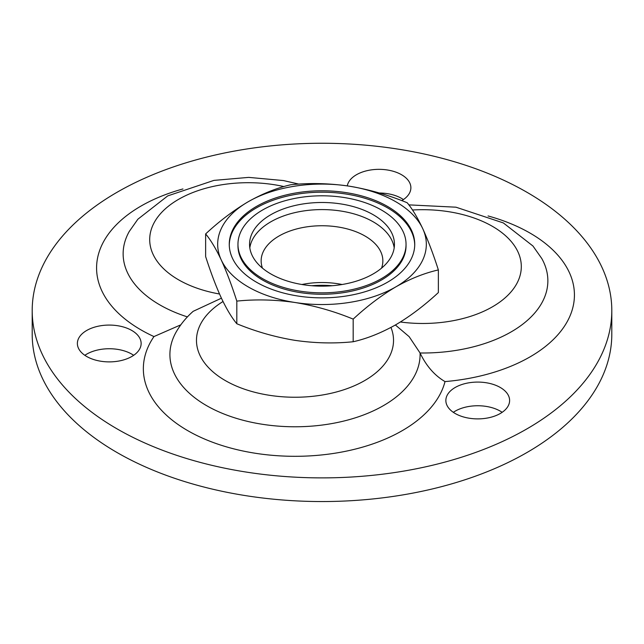 <?xml version="1.0" encoding="UTF-8"?>
<svg xmlns="http://www.w3.org/2000/svg" width="644" height="644" viewBox="0 0 644 644"><rect width="100%" height="100%" fill="white"/><g stroke="black" fill="none" stroke-linecap="round" stroke-linejoin="round"><path stroke-width="0.97" d="M270.77 273.893A72.45 41.828 0 0 0 349.724 282.966A72.45 41.828 0 0 0 394.45 244.318A72.45 41.828 0 0 0 322 202.49A72.45 41.828 0 0 0 249.55 244.318A72.45 41.828 0 0 0 270.77 273.893M262.575 278.627A84.042 48.517 0 0 0 354.16 289.148A84.042 48.517 0 0 0 406.042 244.318A84.042 48.517 0 0 0 322 195.8A84.042 48.517 0 0 0 237.958 244.318A84.042 48.517 0 0 0 262.575 278.627M381.546 268.146A60.858 35.138 0 0 0 382.858 260.884A60.858 35.138 0 0 0 322 225.746A60.858 35.138 0 0 0 261.142 260.884A60.858 35.138 0 0 0 262.454 268.146M301.907 284.503A60.858 35.138 180 0 1 342.093 284.503M117.079 428.88A289.8 167.311 0 0 0 432.905 465.153A289.8 167.311 0 0 0 611.8 310.569A289.8 167.311 0 0 0 322 143.258A289.8 167.311 0 0 0 32.2 310.569A289.8 167.311 0 0 0 117.079 428.88M32.2 310.569L32.2 334.236A289.8 167.311 0 0 0 117.079 452.547A289.8 167.311 0 0 0 432.905 488.812A289.8 167.311 0 0 0 611.8 334.236L611.8 310.569M455.195 413.504A31.878 18.402 0 0 0 489.939 417.489A31.878 18.402 0 0 0 509.613 400.488A31.878 18.402 0 0 0 477.735 382.085A31.878 18.402 0 0 0 445.857 400.488A31.878 18.402 0 0 0 455.195 413.504M86.715 356.494A31.878 18.402 0 0 0 121.458 360.487A31.878 18.402 0 0 0 141.133 343.485A31.878 18.402 0 0 0 109.255 325.075A31.878 18.402 0 0 0 77.377 343.485A31.878 18.402 0 0 0 86.715 356.494M401.767 200.63A31.878 18.402 0 0 0 410.88 187.742A31.878 18.402 0 0 0 380.62 169.364A31.878 18.402 0 0 0 347.293 185.883M502.159 412.321A31.878 18.402 0 0 0 453.32 412.321M133.678 355.311A31.878 18.402 0 0 0 84.839 355.311M403.426 199.576A31.878 18.402 0 0 0 379.316 193.007M221.423 298.196L193.176 311.318C186.172 317.484 180.457 324.463 176.013 332.264A125.089 72.225 0 0 0 276.799 426.006A125.089 72.225 0 0 0 420.065 352.993L409.157 336.667L395.392 324.987M295 340.354C275.157 337.086 255.765 331.547 236.815 323.747C231.727 317.653 226.527 308.991 221.23 297.769C215.909 286.105 210.717 272.372 205.637 256.57L205.637 233.925C210.725 240.019 215.925 248.681 221.23 259.91A104.328 60.23 0 0 0 295 302.495A104.328 60.23 0 0 0 395.77 286.91C410.196 278.772 424.396 273.112 438.363 269.925C433.275 254.09 428.075 240.357 422.77 228.725A104.328 60.23 180 0 1 395.77 286.91C381.168 295.564 366.975 306.294 353.178 319.11L353.178 341.747C334.18 343.687 314.787 343.22 295 340.354M438.363 269.925L438.363 292.569C424.396 305.514 410.196 316.252 395.77 324.769C381.168 332.972 366.975 338.639 353.178 341.747M256.425 282.177A92.736 53.541 0 0 0 357.492 293.785A92.736 53.541 0 0 0 414.736 244.318A92.736 53.541 0 0 0 322 190.777A92.736 53.541 0 0 0 229.264 244.318A92.736 53.541 0 0 0 256.425 282.177M205.637 233.925C219.435 221.109 233.627 210.379 248.23 201.725C262.655 193.586 276.848 187.927 290.822 184.748C309.772 182.807 329.164 183.274 349 186.14C368.795 189.4 388.187 194.931 407.185 202.747C412.265 208.817 417.457 217.479 422.77 228.725A104.328 60.23 0 0 0 349 186.14A104.328 60.23 0 0 0 248.23 201.725A104.328 60.23 0 0 0 221.23 259.91C226.543 271.567 231.735 285.3 236.815 301.102C255.813 299.17 275.205 299.637 295 302.495C314.836 305.771 334.228 311.31 353.178 319.11M236.815 301.102L236.815 323.747M332.24 285.727A72.45 41.828 0 0 0 311.76 285.727M394.192 247.868A72.45 41.828 0 0 0 322 209.59A72.45 41.828 0 0 0 249.808 247.868M414.728 245.026A92.736 53.541 0 0 0 322 192.194A92.736 53.541 0 0 0 229.272 245.026M237.958 244.318L237.958 245.734A84.042 48.517 0 0 0 262.575 280.043A84.042 48.517 0 0 0 354.16 290.565A84.042 48.517 0 0 0 406.042 245.734L406.042 244.318M408.843 204.873L455.96 207.191L503.358 222.937L532.958 246.016L541.757 258.494A125.089 72.225 0 0 1 420.065 352.993C426.28 365.953 434.595 375.492 445.012 381.594A151.654 87.56 180 0 1 255.749 453.328A151.654 87.56 180 0 1 153.964 336.571L180.795 324.834M223.017 301.513A98.532 56.889 0 0 0 269.538 395.311A98.532 56.889 0 0 0 390.956 327.442M400.415 321.992A98.532 56.889 0 0 0 521.117 270.126A98.532 56.889 0 0 0 412.49 210.008M283.94 186.567A98.532 56.889 0 0 0 155.115 220.981A98.532 56.889 0 0 0 219.524 294.002M153.964 336.571A151.654 87.56 180 0 1 182.96 188.95M488.047 215.949A151.654 87.56 180 0 1 572.749 307.969A151.654 87.56 180 0 1 445.012 381.594M298.937 184.128L283.465 180.562L248.713 177.382L213.921 180.392L167.722 195.897L137.864 219.218L129.243 231.494A125.089 72.225 0 0 0 187.412 316.896"/></g></svg>
